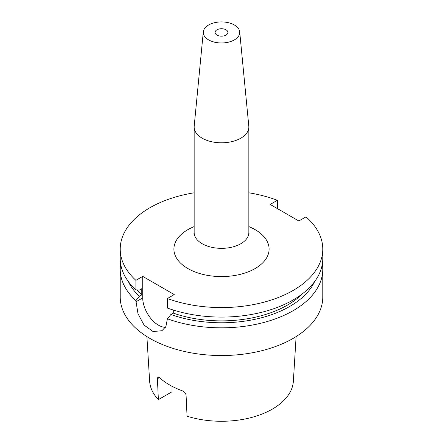 <?xml version="1.0" encoding="UTF-8"?>
<svg xmlns="http://www.w3.org/2000/svg" width="443" height="443" viewBox="0 0 443 443"><rect width="100%" height="100%" fill="white"/><g stroke="black" fill="none" stroke-linecap="round" stroke-linejoin="round"><path stroke-width="0.66" d="M216.954 35.069A6.429 3.716 180 0 1 215.071 32.444A6.429 3.716 180 0 1 219.041 29.011A6.429 3.716 180 0 1 226.046 29.819A6.429 3.716 180 0 1 227.929 32.444A6.429 3.716 180 0 1 223.959 35.872A6.429 3.716 180 0 1 216.954 35.069M234.391 25.002A18.229 10.527 180 0 1 239.702 31.857A18.229 10.527 180 0 1 228.942 42.052A18.229 10.527 180 0 1 208.609 39.887A18.229 10.527 180 0 1 203.298 31.857A18.229 10.527 180 0 1 214.993 22.61A18.229 10.527 180 0 1 234.391 25.002M239.702 31.857L248.8 126.128A27.344 15.787 180 0 1 248.844 127.008A27.344 15.787 180 0 1 231.966 141.594A27.344 15.787 180 0 1 202.163 138.172A27.344 15.787 180 0 1 194.156 127.008A27.344 15.787 180 0 1 194.2 126.128L203.298 31.857M248.844 192.799A101.275 58.47 180 0 1 277.346 200.319L270.197 204.444L298.842 220.985L305.991 216.86A101.275 58.47 180 0 1 322.775 249.099A101.275 58.47 180 0 1 293.116 290.447A101.275 58.47 180 0 1 167.393 298.527L167.393 308.04A101.275 58.47 180 0 0 293.116 299.961A101.275 58.47 180 0 0 322.775 258.612L322.775 249.099M302.331 293.842A93.174 53.797 180 0 1 287.385 305.122A93.174 53.797 180 0 1 173.279 313.118L170.893 314.497L167.393 318.783L165.931 326.463L161.9 330.738L153.04 331.53L144.113 325.129L138.006 313.821L135.885 300.592A101.275 58.47 180 0 1 120.225 269.355A101.275 58.47 180 0 1 120.651 263.984M314.635 281.582A96.463 55.691 180 0 1 289.711 306.467A96.463 55.691 180 0 1 170.893 314.497M322.349 263.984A101.275 58.47 180 0 1 322.775 269.355A101.275 58.47 180 0 1 293.116 310.704A101.275 58.47 180 0 1 167.393 318.783M322.775 269.355L322.775 297.059A101.275 58.47 180 0 1 293.116 338.408A101.275 58.47 180 0 1 182.743 351.083A101.275 58.47 180 0 1 120.225 297.059L120.225 269.355M296.107 336.602L293.366 381.224A71.91 41.52 180 0 1 272.351 409.11A71.91 41.52 180 0 1 187.051 416.198L186.077 395.261C185.728 393.218 184.482 391.734 182.328 390.809A73.433 42.395 180 0 1 159.386 377.563L157.403 378.704L158.378 399.647A71.91 41.52 180 0 1 149.634 381.224L146.893 336.602M157.403 378.704L157.902 377.048L159.386 377.563M158.378 399.647L172.017 391.767L172.017 386.274M277.346 208.57L277.346 200.319M135.885 300.592L139.379 296.306A96.463 55.691 180 0 1 128.365 281.582M139.379 296.306L141.771 294.922A93.174 53.797 180 0 1 137.153 289.943M141.771 294.922L141.771 288.72L139.379 290.104L135.885 289.849A101.275 58.47 180 0 1 120.225 258.612L120.225 249.099A101.275 58.47 180 0 1 194.156 192.799M135.885 289.849L135.885 280.336A101.275 58.47 180 0 1 120.225 249.099M173.279 310.034L173.279 313.118M135.885 280.336L142.724 276.388L142.724 297.89A22.283 12.864 -120 0 0 165.433 327.322M167.393 298.527L174.232 294.578L142.724 276.388M248.844 226.606A47.6 27.483 180 0 1 255.157 268.53A47.6 27.483 180 0 1 187.843 268.53A47.6 27.483 180 0 1 187.843 229.668A47.6 27.483 180 0 1 194.156 226.606M194.156 127.008L194.156 232.558A27.344 15.787 0 0 0 202.163 243.722A27.344 15.787 0 0 0 240.837 243.722A27.344 15.787 0 0 0 248.844 232.558L249.121 234.004M135.885 301.838L142.724 297.89M248.844 127.008L248.844 232.558M193.879 234.004L194.156 232.558"/></g></svg>
